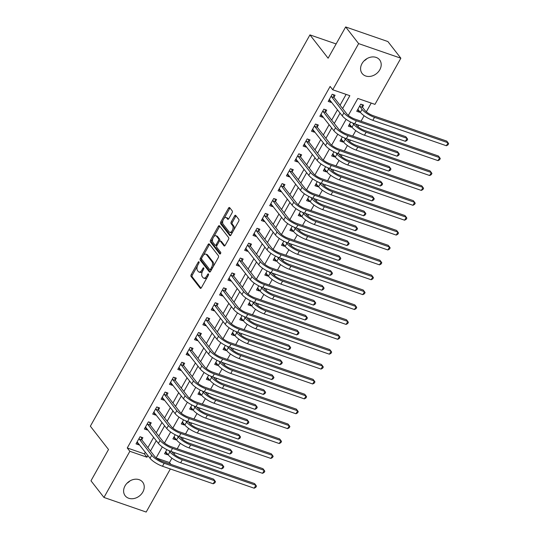 <?xml version="1.0" encoding="UTF-8"?>
<svg xmlns="http://www.w3.org/2000/svg" width="539" height="539" viewBox="0 0 539 539"><rect width="100%" height="100%" fill="white"/><g stroke="black" fill="none" stroke-linecap="round" stroke-linejoin="round"><path stroke-width="0.81" d="M198.992 261.846A0.977 0.512 -70.9 0 0 198.851 261.745A0.977 0.512 -70.9 0 0 198.177 262.21L191.204 274.627A1.395 0.734 -70.9 0 0 191.055 276.453L200.232 288.23A1.395 0.734 -70.9 0 0 200.427 288.378A1.395 0.734 -70.9 0 0 201.397 287.711L208.364 275.288A0.977 0.512 -70.9 0 0 208.472 274.014A0.977 0.512 -70.9 0 0 208.33 273.906A0.977 0.512 -70.9 0 0 207.65 274.371L206.754 275.981A4.46 2.351 -70.9 0 1 203.661 278.104A4.46 2.351 -70.9 0 1 203.021 277.632L202.253 276.648A4.46 2.351 -70.9 0 1 202.725 270.814L203.627 269.204A0.977 0.512 -70.9 0 0 203.729 267.93A0.977 0.512 -70.9 0 0 203.587 267.822A0.977 0.512 -70.9 0 0 202.913 268.287L202.01 269.898A4.46 2.351 -70.9 0 1 198.925 272.02A4.46 2.351 -70.9 0 1 198.285 271.548L197.517 270.565A4.46 2.351 -70.9 0 1 197.988 264.73L198.891 263.12A0.977 0.512 -70.9 0 0 198.992 261.846M366.958 58.623A11.083 8.914 -37.9 0 1 364.027 60.9M379.793 69.774A11.083 8.914 -37.9 0 1 362.147 73.506A11.083 8.914 -37.9 0 1 361.992 63.615A11.083 8.914 -37.9 0 1 379.638 59.883A11.083 8.914 -37.9 0 1 379.793 69.774M127.063 483.18A11.083 8.914 142.1 0 0 129.993 480.896M142.828 492.046A11.083 8.914 -37.9 0 1 125.183 495.779A11.083 8.914 -37.9 0 1 125.021 485.888A11.083 8.914 -37.9 0 1 142.667 482.156A11.083 8.914 -37.9 0 1 142.828 492.046M232.1 212.77A1.395 0.734 -70.9 0 0 232.242 210.951L229.675 207.643A1.395 0.734 -70.9 0 0 229.473 207.495A1.395 0.734 -70.9 0 0 228.509 208.162L220.761 221.953A1.395 0.734 -70.9 0 0 220.619 223.779L229.789 235.556A1.395 0.734 -70.9 0 0 229.991 235.705A1.395 0.734 -70.9 0 0 230.955 235.038L238.696 221.239A1.395 0.734 -70.9 0 0 238.844 219.42L235.732 215.432A1.395 0.734 -70.9 0 0 235.536 215.277A1.395 0.734 -70.9 0 0 234.566 215.944L231.258 221.846A1.395 0.734 -70.9 0 0 231.11 223.672L232.653 225.652A3.733 1.967 -70.9 0 1 232.525 229.991A3.733 1.967 -70.9 0 1 229.675 232.302A3.733 1.967 -70.9 0 1 229.142 231.905L223.099 224.157A3.733 1.967 -70.9 0 1 223.227 219.811A3.733 1.967 -70.9 0 1 226.077 217.5A3.733 1.967 -70.9 0 1 226.609 217.897L227.62 219.191A1.395 0.734 -70.9 0 0 227.822 219.339A1.395 0.734 -70.9 0 0 228.785 218.679L232.1 212.77M170.358 468.964L146.177 512.05L103.953 497.45L90.976 480.788L108.521 449.519L90.357 426.194L309.945 34.894L328.11 58.219L345.661 26.95L358.637 43.612L400.861 58.212L374.962 104.371L357.842 98.448L348.335 115.393M103.953 497.45L129.859 451.291L146.972 457.213L147.908 455.549M342.636 108.548L349.851 95.686L332.731 89.77L330.137 86.435L127.258 447.963L129.859 451.291M332.731 89.77L358.637 43.612M209.267 244.005A1.395 0.734 -70.9 0 0 209.065 243.857A1.395 0.734 -70.9 0 0 208.101 244.524L200.36 258.316A1.395 0.734 -70.9 0 0 200.212 260.142L209.381 271.919A1.395 0.734 -70.9 0 0 209.583 272.067A1.395 0.734 -70.9 0 0 210.547 271.4L218.288 257.608A1.395 0.734 -70.9 0 0 218.436 255.782L209.267 244.005M210.56 240.138L218.302 226.34A1.395 0.734 -70.9 0 1 219.265 225.679A1.395 0.734 -70.9 0 1 219.467 225.828L228.637 237.598A1.395 0.734 -70.9 0 1 228.496 239.424L225.181 245.326A1.395 0.734 -70.9 0 1 224.217 245.993A1.395 0.734 -70.9 0 1 224.015 245.845L220.296 241.068A1.395 0.734 -70.9 0 0 220.094 240.92A1.395 0.734 -70.9 0 0 219.13 241.587L216.927 245.501A1.395 0.734 -70.9 0 0 216.786 247.327L220.653 252.292A0.977 0.512 -70.9 0 1 220.626 253.431A0.977 0.512 -70.9 0 1 219.878 254.037A0.977 0.512 -70.9 0 1 219.737 253.93L210.412 241.964A1.395 0.734 -70.9 0 1 210.56 240.138L211.699 240.535L212.885 238.427M127.258 447.963L144.378 453.878L145.314 452.214M147.854 447.68L153.669 437.324M156.216 432.79L162.023 422.435M164.57 417.907L170.378 407.545M172.925 403.017L178.732 392.655M181.279 388.127L187.094 377.765M189.634 373.237L195.448 362.875M197.988 358.347L203.803 347.992M206.349 343.458L212.157 333.102M214.704 328.568L220.512 318.212M223.058 313.678L228.873 303.322M231.413 298.788L237.227 288.432M239.767 283.898L245.582 273.542M248.129 269.008L253.936 258.653M256.483 254.118L262.291 243.763M264.838 239.228L270.645 228.873M273.192 224.339L279.007 213.983M281.547 209.449L287.361 199.093M289.901 194.559L295.716 184.203M298.262 179.669L304.07 169.313M306.617 164.779L312.425 154.423M314.971 149.889L320.786 139.534M323.326 134.999L329.14 124.644M331.68 120.109L337.495 109.754M340.042 105.22L346.112 94.392M141.797 439.662L142.889 437.715L140.032 436.731L136.023 443.88L138.88 444.864L139.177 444.338M150.152 424.772L151.243 422.825L148.393 421.842L144.378 428.99L147.235 429.974L147.531 429.448M158.506 409.883L159.598 407.935L156.748 406.952L152.732 414.1L155.589 415.084L155.886 414.558M166.868 394.993L167.952 393.046L165.102 392.062L161.094 399.21L163.944 400.194L164.24 399.668M175.222 380.103L176.314 378.156L173.457 377.172L169.448 384.32L172.298 385.304L172.595 384.779M183.577 365.213L184.668 363.266L181.811 362.282L177.803 369.431L180.659 370.414L180.956 369.889M191.931 350.323L193.023 348.376L190.173 347.392L186.157 354.541L189.014 355.524L189.31 354.999M200.286 335.433L201.377 333.486L198.527 332.502L194.512 339.651L197.368 340.635L197.665 340.109M208.647 320.543L209.732 318.603L206.882 317.612L202.873 324.761L205.723 325.745L206.019 325.219M217.001 305.653L218.093 303.713L215.236 302.723L211.227 309.871L214.077 310.855L214.374 310.329M225.356 290.764L226.447 288.823L223.591 287.833L219.582 294.981L222.432 295.965L222.728 295.439M233.71 275.874L234.802 273.933L231.945 272.943L227.936 280.091L230.793 281.075L231.09 280.549M242.065 260.984L243.156 259.043L240.306 258.053L236.291 265.201L239.148 266.185L239.444 265.66M250.419 246.094L251.511 244.154L248.661 243.163L244.652 250.312L247.502 251.295L247.799 250.77M258.781 231.204L259.865 229.264L257.015 228.273L253.007 235.422L255.857 236.405L256.153 235.88M267.135 216.314L268.227 214.374L265.37 213.383L261.361 220.532L264.211 221.516L264.508 220.99M275.49 201.424L276.581 199.484L273.724 198.493L269.716 205.642L272.572 206.626L272.869 206.1M283.844 186.534L284.936 184.594L282.086 183.604L278.07 190.752L280.927 191.736L281.223 191.21M292.199 171.645L293.29 169.704L290.44 168.714L286.425 175.862L289.281 176.853L289.578 176.32M300.56 156.755L301.645 154.814L298.795 153.824L294.786 160.972L297.636 161.963L297.932 161.43M308.914 141.865L310.006 139.924L307.149 138.934L303.14 146.082L305.99 147.073L306.287 146.541M317.269 126.975L318.36 125.035L315.504 124.044L311.495 131.193L314.345 132.183L314.641 131.651M325.623 112.085L326.715 110.145L323.858 109.154L319.849 116.303L322.706 117.293L323.002 116.761M333.978 97.195L335.069 95.255L332.219 94.264L328.204 101.413L331.061 102.403L331.357 101.871M156.364 458.022L169.489 462.556L171.934 458.197M174.144 454.262L174.973 452.78M177.216 448.785L180.289 443.307M182.499 439.373L183.327 437.89M185.571 433.895L188.643 428.417M190.86 424.483L191.689 423M193.932 419.005L197.004 413.528M199.214 409.593L200.043 408.111M202.287 404.115L205.359 398.638M207.569 394.703L208.398 393.221M210.641 389.225L213.713 383.748M215.923 379.813L216.752 378.331M218.996 374.335L222.068 368.858M224.278 364.923L225.107 363.441M227.35 359.446L230.422 353.968M232.632 350.033L233.468 348.551M235.705 344.556L238.777 339.078M240.994 335.143L241.822 333.661M244.066 329.666L247.138 324.188M249.348 320.254L250.177 318.771M252.42 314.776L255.493 309.298M257.703 305.364L258.531 303.881M260.775 299.886L263.847 294.415M266.057 290.474L266.886 288.992M269.129 284.996L272.202 279.525M274.412 275.584L275.24 274.108M277.484 270.106L280.556 264.636M282.773 260.694L283.602 259.219M285.845 255.216L288.917 249.746M291.127 245.804L291.956 244.329M294.2 240.327L297.272 234.856M299.482 230.914L300.311 229.439M302.554 225.437L305.626 219.966M307.836 216.024L308.665 214.549M310.909 210.547L313.981 205.076M316.191 201.135L317.02 199.659M319.263 195.657L322.335 190.186M324.545 186.245L325.381 184.769M327.618 180.767L330.697 175.296M332.907 171.355L333.735 169.879M335.979 165.877L339.051 160.406M341.261 156.465L342.09 154.989M344.333 150.987L347.406 145.517M349.616 141.575L350.444 140.1M352.688 136.097L355.76 130.627M357.97 126.685L358.799 125.21M361.042 121.208L364.115 115.737M366.325 111.795L371.223 103.077M166.861 449.634L164.557 453.744L167.407 454.727L167.703 454.202M175.215 434.744L172.911 438.854L175.768 439.837L176.064 439.312M183.57 419.854L181.266 423.964L184.122 424.948L184.419 424.422M191.931 404.964L189.62 409.074L192.477 410.058L192.773 409.532M200.286 390.074L197.981 394.184L200.831 395.168L201.128 394.642M208.64 375.184L206.336 379.294L209.186 380.278L209.482 379.752M216.995 360.295L214.69 364.404L217.54 365.388L217.837 364.863M225.349 345.405L223.045 349.515L225.902 350.498L226.198 349.973M233.71 330.515L231.399 334.625L234.256 335.608L234.553 335.083M242.065 315.625L239.754 319.735L242.611 320.718L242.907 320.193M250.419 300.735L248.115 304.845L250.965 305.835L251.262 305.303M258.774 285.845L256.47 289.955L259.32 290.945L259.616 290.413M267.128 270.955L264.824 275.065L267.681 276.056L267.977 275.523M275.483 256.065L273.179 260.175L276.035 261.166L276.332 260.633M283.844 241.176L281.533 245.285L284.39 246.276L284.686 245.744M292.199 226.286L289.894 230.396L292.744 231.386L293.041 230.854M300.553 211.396L298.249 215.506L301.099 216.496L301.395 215.964M308.908 196.506L306.603 200.616L309.453 201.606L309.75 201.074M317.262 181.616L314.958 185.726L317.815 186.716L318.111 186.184M325.623 166.726L323.312 170.836L326.169 171.826L326.466 171.294M333.978 151.836L331.674 155.946L334.524 156.937L334.82 156.404M342.332 136.946L340.028 141.056L342.878 142.047L343.175 141.514M350.687 122.057L348.383 126.166L351.233 127.157L351.529 126.625M362.511 107.059L363.603 105.118L360.746 104.135L356.737 111.277L359.594 112.267L359.89 111.735M336.12 43.942L309.945 34.894M345.661 26.95L387.885 41.55L400.861 58.212M169.489 462.556L170.903 464.382M346.132 119.314L339.981 130.276M337.778 134.204L331.626 145.166M329.417 149.094L323.265 160.056M321.062 163.984L314.911 174.946M312.708 178.874L306.556 189.836M304.353 193.764L298.202 204.726M295.999 208.654L289.847 219.616M287.644 223.544L281.486 234.505M279.283 238.433L273.132 249.395M270.928 253.323L264.777 264.285M262.574 268.213L256.423 279.175M254.219 283.103L248.068 294.065M245.865 297.993L239.714 308.955M237.504 312.883L231.352 323.845M229.149 327.773L222.998 338.735M220.795 342.663L214.643 353.624M212.44 357.552L206.289 368.514M204.086 372.442L197.934 383.404M195.731 387.332L189.573 398.294M187.37 402.222L181.219 413.184M179.015 417.112L172.864 428.074M170.661 432.002L164.51 442.964M162.306 446.892L156.155 457.854M150.455 451.015L156.263 440.659M158.81 436.125L164.617 425.77M167.164 421.235L172.972 410.88M175.519 406.345L181.333 395.99M183.873 391.455L189.688 381.1M192.228 376.566L198.042 366.21M200.589 361.676L206.397 351.32M208.943 346.786L214.751 336.43M217.298 331.896L223.112 321.54M225.652 317.006L231.467 306.651M234.007 302.116L239.821 291.761M242.368 287.226L248.176 276.871M250.723 272.336L256.53 261.981M259.077 257.447L264.885 247.091M267.432 242.557L273.246 232.201M275.786 227.667L281.601 217.311M284.141 212.777L289.955 202.421M292.502 197.887L298.31 187.532M300.856 182.997L306.664 172.642M309.211 168.107L315.025 157.752M317.565 153.217L323.38 142.862M325.92 138.328L331.734 127.972M334.281 123.438L340.089 113.082M144.378 453.878L146.972 457.213M167.407 454.727L165.426 452.187M175.768 439.837L173.787 437.297M184.122 424.948L182.142 422.408M192.477 410.058L190.496 407.518M200.831 395.168L198.851 392.628M209.186 380.278L207.205 377.738M217.54 365.388L215.566 362.848M225.902 350.498L223.921 347.958M234.256 335.608L232.275 333.068M242.611 320.718L240.63 318.178M250.965 305.835L248.984 303.289M259.32 290.945L257.339 288.399M267.681 276.056L265.7 273.509M276.035 261.166L274.055 258.619M284.39 246.276L282.409 243.729M292.744 231.386L290.764 228.839M301.099 216.496L299.118 213.949M309.453 201.606L307.479 199.059M317.815 186.716L315.834 184.17M326.169 171.826L324.188 169.28M334.524 156.937L332.543 154.39M342.878 142.047L340.897 139.5M351.233 127.157L349.252 124.61M359.594 112.267L357.613 109.72M138.88 444.864L136.899 442.324M147.235 429.974L145.254 427.434M155.589 415.084L153.608 412.544M163.944 400.194L161.963 397.654M172.298 385.304L170.317 382.764M180.659 370.414L178.678 367.874M189.014 355.524L187.033 352.984M197.368 340.635L195.387 338.094M205.723 325.745L203.742 323.205M214.077 310.855L212.096 308.315M222.432 295.965L220.458 293.425M230.793 281.075L228.812 278.535M239.148 266.185L237.167 263.645M247.502 251.295L245.521 248.755M255.857 236.405L253.876 233.865M264.211 221.516L262.23 218.975M272.572 206.626L270.591 204.086M280.927 191.736L278.946 189.196M289.281 176.853L287.3 174.306M297.636 161.963L295.655 159.416M305.99 147.073L304.009 144.526M314.345 132.183L312.371 129.636M322.706 117.293L320.725 114.746M331.061 102.403L329.08 99.856M198.925 272.02L200.063 272.417A4.46 2.351 -70.9 0 0 202.489 271.272M203.661 278.104L204.8 278.501A4.46 2.351 -70.9 0 0 207.171 277.423M197.422 265.983L192.349 275.025A1.395 0.734 -70.9 0 0 192.201 276.851L201.027 288.183M201.586 258.565L201.498 258.713A1.395 0.734 -70.9 0 0 201.35 260.539L210.183 271.872M209.61 244.443A1.395 0.734 -70.9 0 0 209.24 244.915L203.466 255.203M201.795 257.952A0.977 0.512 -70.9 0 0 201.687 259.225L209.738 269.561A0.977 0.512 -70.9 0 0 209.88 269.662A0.977 0.512 -70.9 0 0 210.554 269.197L211.51 267.506A4.46 2.351 -70.9 0 0 211.975 261.671L206.471 254.603A4.46 2.351 -70.9 0 0 205.831 254.132A4.46 2.351 -70.9 0 0 202.745 256.254L201.795 257.952M210.884 269.958A0.977 0.512 -70.9 0 0 211.018 270.059A0.977 0.512 -70.9 0 0 211.328 270.005M213.215 266.65A4.46 2.351 -70.9 0 0 213.121 262.062L211.975 261.671M205.831 254.132L206.976 254.523A4.46 2.351 -70.9 0 1 207.616 255.001L213.121 262.062M213.855 236.695L219.447 226.737L218.302 226.34M219.811 226.265A1.395 0.734 -70.9 0 0 219.447 226.737M224.81 245.797L221.435 241.465A1.395 0.734 -70.9 0 0 221.233 241.317L220.094 240.92M220.431 253.754L211.557 242.355L210.412 241.964M216.435 236.116A3.733 1.967 -70.9 0 0 215.896 235.718A3.733 1.967 -70.9 0 0 213.046 238.029A3.733 1.967 -70.9 0 0 212.925 242.368L215.054 245.097A1.395 0.734 -70.9 0 0 215.25 245.245A1.395 0.734 -70.9 0 0 216.22 244.585L218.416 240.67A1.395 0.734 -70.9 0 0 218.564 238.844L216.435 236.116L217.574 236.506A3.733 1.967 -70.9 0 0 217.042 236.109L215.896 235.718M216.193 245.494A1.395 0.734 -70.9 0 0 216.395 245.643A1.395 0.734 -70.9 0 0 216.927 245.501M218.416 240.67L219.555 241.061A1.395 0.734 -70.9 0 0 219.703 239.242L218.564 238.844M217.574 236.506L219.703 239.242M211.699 240.535A1.395 0.734 -70.9 0 0 211.557 242.355M226.077 217.5L227.215 217.897A3.733 1.967 -70.9 0 1 227.754 218.295L228.421 219.144M229.675 232.302L230.82 232.7A3.733 1.967 -70.9 0 0 232.733 231.871M233.906 229.776A3.733 1.967 -70.9 0 0 233.791 226.043L232.653 225.652M236.075 215.869A1.395 0.734 -70.9 0 0 235.711 216.341L232.397 222.243A1.395 0.734 -70.9 0 0 232.248 224.069L233.791 226.043M222.984 220.424L221.906 222.351A1.395 0.734 -70.9 0 0 221.758 224.177L230.584 235.509M230.012 208.081A1.395 0.734 -70.9 0 0 229.648 208.553L224.163 218.329M165.534 452.005L166.167 452.228M171.826 451.695L172.716 452.834A7.101 1.954 29.3 0 0 181.016 458.137L254.57 483.571L255.87 485.235L182.317 459.801A10.659 2.931 -150.7 0 1 169.859 451.844L168.882 450.584M165.648 451.797L168.188 454.822L169.859 451.844M254.199 488.213L255.87 485.235L256.463 486.144L255.796 487.33L254.199 488.213L180.646 462.779A10.659 2.931 -150.7 0 1 168.188 454.822M137.634 442.364L137 442.142M137.115 441.933L150.044 458.285L151.715 455.307L138.947 438.672M141.252 437.149L141.872 439.999L154.565 456.297A7.101 1.954 29.3 0 0 162.866 461.6L213.599 479.144L214.893 480.808L164.166 463.27A10.659 2.931 -150.7 0 1 151.715 455.307M213.222 483.786L214.893 480.808L215.485 481.711L214.818 482.904L213.222 483.786L162.495 466.248A10.659 2.931 -150.7 0 1 150.044 458.285M141.872 439.999L139.015 439.009M173.888 437.116L174.521 437.338M180.188 436.806L181.07 437.944A7.101 1.954 29.3 0 0 189.371 443.247L262.924 468.681L264.225 470.345L190.671 444.911A10.659 2.931 -150.7 0 1 178.22 436.954L177.237 435.694M174.003 436.913L176.549 439.932L178.22 436.954M262.554 473.323L264.225 470.345L264.817 471.254L264.15 472.44L262.554 473.323L189 447.889A10.659 2.931 -150.7 0 1 176.549 439.932M182.243 422.226L182.876 422.448M188.542 421.916L189.425 423.054A7.101 1.954 29.3 0 0 197.725 428.357L271.285 453.791L272.579 455.455L199.026 430.021A10.659 2.931 -150.7 0 1 186.575 422.064L185.591 420.804M182.357 422.024L184.904 425.042L186.575 422.064M270.908 458.433L272.579 455.455L273.172 456.365L272.505 457.55L270.908 458.433L197.355 432.999A10.659 2.931 -150.7 0 1 184.904 425.042M190.597 407.336L191.237 407.558M196.897 407.026L197.779 408.164A7.101 1.954 29.3 0 0 206.087 413.467L279.64 438.901L280.934 440.565L207.38 415.131A10.659 2.931 -150.7 0 1 194.929 407.174L193.946 405.921M190.712 407.134L193.258 410.152L194.929 407.174M279.263 443.543L280.934 440.565L281.526 441.475L280.859 442.66L279.263 443.543L205.709 418.109A10.659 2.931 -150.7 0 1 193.258 410.152M145.988 427.474L145.355 427.252M145.469 427.043L158.399 443.395L160.07 440.417L147.302 423.782M149.606 422.259L150.226 425.109L162.919 441.407A7.101 1.954 29.3 0 0 171.22 446.71L221.953 464.254L223.247 465.918L172.52 448.381A10.659 2.931 -150.7 0 1 160.07 440.417M221.576 468.896L223.247 465.918L223.84 466.821L223.173 468.014L221.576 468.896L170.85 451.359A10.659 2.931 -150.7 0 1 158.399 443.395M150.226 425.109L147.376 424.119M154.349 412.584L153.709 412.362M153.824 412.153L166.753 428.505L168.424 425.527L155.656 408.892M157.967 407.376L158.581 410.219L171.274 426.517A7.101 1.954 29.3 0 0 179.581 431.82L230.308 449.364L231.608 451.028L180.875 433.491A10.659 2.931 -150.7 0 1 168.424 425.527M229.931 454.006L231.608 451.028L232.201 451.931L231.527 453.124L229.931 454.006L179.204 436.469A10.659 2.931 -150.7 0 1 166.753 428.505M158.581 410.219L155.731 409.229M162.704 397.694L162.064 397.472M162.185 397.263L175.108 413.622L176.779 410.644L164.011 394.002M166.322 392.486L166.935 395.33L179.635 411.628A7.101 1.954 29.3 0 0 187.936 416.93L238.662 434.474L239.963 436.139L189.229 418.601A10.659 2.931 -150.7 0 1 176.779 410.644M238.292 439.117L239.963 436.139L240.556 437.041L239.882 438.234L238.292 439.117L187.559 421.579A10.659 2.931 -150.7 0 1 175.108 413.622M166.935 395.33L164.085 394.339M198.952 392.446L199.592 392.668M205.251 392.136L206.141 393.275A7.101 1.954 29.3 0 0 214.441 398.577L287.994 424.011L289.295 425.675L215.735 400.248A10.659 2.931 -150.7 0 1 203.284 392.284L202.307 391.031M199.066 392.244L201.613 395.262L203.284 392.284M287.624 428.653L289.295 425.675L289.888 426.585L289.214 427.771L287.624 428.653L214.064 403.226A10.659 2.931 -150.7 0 1 201.613 395.262M171.058 382.805L170.425 382.582M170.54 382.373L183.462 398.732L185.133 395.754L172.365 379.112M174.676 377.596L175.296 380.44L187.99 396.738A7.101 1.954 29.3 0 0 196.29 402.04L247.017 419.585L248.317 421.249L197.591 403.711A10.659 2.931 -150.7 0 1 185.133 395.754M246.646 424.227L248.317 421.249L248.91 422.152L248.243 423.344L246.646 424.227L195.92 406.689A10.659 2.931 -150.7 0 1 183.462 398.732M175.296 380.44L172.44 379.449M207.306 377.556L207.946 377.778M213.606 377.246L214.495 378.385A7.101 1.954 29.3 0 0 222.796 383.687L296.349 409.121L297.649 410.785L224.096 385.358A10.659 2.931 -150.7 0 1 211.638 377.394L210.661 376.141M207.427 377.354L209.967 380.372L211.638 377.394M295.978 413.763L297.649 410.785L298.242 411.695L297.575 412.881L295.978 413.763L222.425 388.336A10.659 2.931 -150.7 0 1 209.967 380.372M215.667 362.666L216.301 362.888M221.96 362.356L222.85 363.495A7.101 1.954 29.3 0 0 231.15 368.797L304.703 394.231L306.004 395.895L232.45 370.468A10.659 2.931 -150.7 0 1 220 362.504L219.016 361.251M215.782 362.464L218.329 365.482L220 362.504M304.333 398.873L306.004 395.895L306.597 396.805L305.93 397.998L304.333 398.873L230.78 373.446A10.659 2.931 -150.7 0 1 218.329 365.482M224.022 347.776L224.655 347.999M230.321 347.466L231.204 348.605A7.101 1.954 29.3 0 0 239.505 353.907L313.058 379.341L314.358 381.006L240.805 355.578A10.659 2.931 -150.7 0 1 228.354 347.615L227.37 346.361M224.136 347.574L226.683 350.593L228.354 347.615M312.687 383.984L314.358 381.006L314.951 381.915L314.284 383.108L312.687 383.984L239.134 358.556A10.659 2.931 -150.7 0 1 226.683 350.593M232.376 332.886L233.01 333.109M238.676 332.576L239.559 333.715A7.101 1.954 29.3 0 0 247.866 339.018L321.419 364.452L322.713 366.116L249.159 340.688A10.659 2.931 -150.7 0 1 236.709 332.725L235.725 331.472M232.491 332.684L235.038 335.703L236.709 332.725M321.042 369.094L322.713 366.116L323.306 367.025L322.639 368.218L321.042 369.094L247.489 343.666A10.659 2.931 -150.7 0 1 235.038 335.703M240.731 317.997L241.371 318.219M247.03 317.687L247.92 318.825A7.101 1.954 29.3 0 0 256.22 324.128L329.774 349.562L331.067 351.226L257.514 325.799A10.659 2.931 -150.7 0 1 245.063 317.842L244.086 316.582M240.845 317.794L243.392 320.82L245.063 317.842M329.396 354.204L331.067 351.226L331.66 352.135L330.993 353.328L329.396 354.204L255.843 328.777A10.659 2.931 -150.7 0 1 243.392 320.82M179.413 367.915L178.78 367.692M178.894 367.483L191.817 383.842L193.488 380.864L180.72 364.223M183.031 362.707L183.651 365.55L196.344 381.848A7.101 1.954 29.3 0 0 204.645 387.15L255.371 404.695L256.672 406.359L205.945 388.821A10.659 2.931 -150.7 0 1 193.488 380.864M255.001 409.337L256.672 406.359L257.265 407.262L256.598 408.454L255.001 409.337L204.274 391.799A10.659 2.931 -150.7 0 1 191.817 383.842M183.651 365.55L180.794 364.566M187.767 353.025L187.134 352.802M187.249 352.594L200.178 368.952L201.849 365.974L189.081 349.333M191.385 347.817L192.005 350.66L204.699 366.958A7.101 1.954 29.3 0 0 212.999 372.26L263.733 389.805L265.026 391.469L214.3 373.931A10.659 2.931 -150.7 0 1 201.849 365.974M263.355 394.447L265.026 391.469L265.619 392.372L264.952 393.564L263.355 394.447L212.629 376.909A10.659 2.931 -150.7 0 1 200.178 368.952M192.005 350.66L189.155 349.676M196.129 338.135L195.489 337.913M195.603 337.704L208.532 354.062L210.203 351.084L197.436 334.443M199.747 332.927L200.36 335.77L213.053 352.068A7.101 1.954 29.3 0 0 221.354 357.37L272.087 374.915L273.381 376.579L222.654 359.041A10.659 2.931 -150.7 0 1 210.203 351.084M271.71 379.557L273.381 376.579L273.974 377.489L273.307 378.674L271.71 379.557L220.983 362.019A10.659 2.931 -150.7 0 1 208.532 354.062M200.36 335.77L197.51 334.786M204.483 323.245L203.843 323.023M203.958 322.814L216.887 339.172L218.558 336.195L205.79 319.56M208.101 318.037L208.714 320.88L221.414 337.178A7.101 1.954 29.3 0 0 229.715 342.481L280.442 360.025L281.742 361.689L231.009 344.151A10.659 2.931 -150.7 0 1 218.558 336.195M280.071 364.667L281.742 361.689L282.335 362.599L281.661 363.785L280.071 364.667L229.338 347.129A10.659 2.931 -150.7 0 1 216.887 339.172M208.714 320.88L205.864 319.897M212.838 308.355L212.198 308.133M212.319 307.931L225.241 324.283L226.912 321.305L214.145 304.67M216.456 303.147L217.076 305.99L229.769 322.288A7.101 1.954 29.3 0 0 238.07 327.591L288.796 345.135L290.097 346.799L239.363 329.262A10.659 2.931 -150.7 0 1 226.912 321.305M288.426 349.777L290.097 346.799L290.689 347.709L290.022 348.895L288.426 349.777L237.692 332.24A10.659 2.931 -150.7 0 1 225.241 324.283M217.076 305.99L214.219 305.007M249.085 303.107L249.725 303.329M255.385 302.797L256.274 303.935A7.101 1.954 29.3 0 0 264.575 309.238L338.128 334.672L339.429 336.336L265.875 310.909A10.659 2.931 -150.7 0 1 253.418 302.952L252.441 301.692M249.207 302.905L251.747 305.93L253.418 302.952M337.758 339.314L339.429 336.336L340.021 337.246L339.348 338.438L337.758 339.314L264.198 313.887A10.659 2.931 -150.7 0 1 251.747 305.93M221.192 293.465L220.559 293.243M220.673 293.041L233.596 309.393L235.267 306.415L222.499 289.78M224.81 288.257L225.43 291.1L238.123 307.398A7.101 1.954 29.3 0 0 246.424 312.701L297.151 330.245L298.451 331.909L247.724 314.372A10.659 2.931 -150.7 0 1 235.267 306.415M296.78 334.887L298.451 331.909L299.044 332.819L298.377 334.005L296.78 334.887L246.053 317.35A10.659 2.931 -150.7 0 1 233.596 309.393M225.43 291.1L222.573 290.117M257.447 288.217L258.08 288.439M263.739 287.907L264.629 289.045A7.101 1.954 29.3 0 0 272.929 294.348L346.483 319.782L347.783 321.446L274.23 296.019A10.659 2.931 -150.7 0 1 261.772 288.062L260.795 286.802M257.561 288.015L260.101 291.04L261.772 288.062M346.112 324.424L347.783 321.446L348.376 322.356L347.709 323.548L346.112 324.424L272.559 298.997A10.659 2.931 -150.7 0 1 260.101 291.04M229.547 278.575L228.913 278.353M229.028 278.151L241.957 294.503L243.628 291.525L230.86 274.89M233.165 273.367L233.785 276.211L246.478 292.509A7.101 1.954 29.3 0 0 254.779 297.811L305.512 315.355L306.806 317.02L256.079 299.482A10.659 2.931 -150.7 0 1 243.628 291.525M305.135 319.998L306.806 317.02L307.398 317.929L306.731 319.115L305.135 319.998L254.408 302.46A10.659 2.931 -150.7 0 1 241.957 294.503M233.785 276.211L230.928 275.227M265.801 273.327L266.434 273.549M272.101 273.017L272.983 274.156A7.101 1.954 29.3 0 0 281.284 279.458L354.837 304.892L356.138 306.556L282.584 281.129A10.659 2.931 -150.7 0 1 270.133 273.172L269.15 271.912M265.916 273.125L268.462 276.15L270.133 273.172M354.467 309.534L356.138 306.556L356.73 307.466L356.063 308.658L354.467 309.534L280.913 284.107A10.659 2.931 -150.7 0 1 268.462 276.15M237.908 263.686L237.268 263.463M237.382 263.261L250.312 279.613L251.982 276.635L239.215 260M241.519 258.477L242.139 261.321L254.832 277.619A7.101 1.954 29.3 0 0 263.133 282.928L313.866 300.466L315.16 302.13L264.433 284.592A10.659 2.931 -150.7 0 1 251.982 276.635M313.489 305.108L315.16 302.13L315.753 303.039L315.086 304.225L313.489 305.108L262.762 287.57A10.659 2.931 -150.7 0 1 250.312 279.613M242.139 261.321L239.289 260.337M274.156 258.437L274.789 258.659M280.455 258.127L281.338 259.266A7.101 1.954 29.3 0 0 289.638 264.568L363.198 290.002L364.492 291.666L290.939 266.239A10.659 2.931 -150.7 0 1 278.488 258.282L277.504 257.022M274.27 258.235L276.817 261.26L278.488 258.282M362.821 294.644L364.492 291.666L365.085 292.576L364.418 293.768L362.821 294.644L289.268 269.217A10.659 2.931 -150.7 0 1 276.817 261.26M246.262 248.796L245.622 248.573M245.737 248.371L258.666 264.723L260.337 261.745L247.569 245.11M249.88 243.588L250.494 246.431L263.187 262.729A7.101 1.954 29.3 0 0 271.494 268.038L322.221 285.576L323.521 287.24L272.788 269.702A10.659 2.931 -150.7 0 1 260.337 261.745M321.844 290.218L323.521 287.24L324.114 288.149L323.44 289.335L321.844 290.218L271.117 272.68A10.659 2.931 -150.7 0 1 258.666 264.723M250.494 246.431L247.644 245.447M282.51 243.547L283.15 243.769M288.81 243.237L289.692 244.376A7.101 1.954 29.3 0 0 298 249.678L371.553 275.112L372.847 276.776L299.293 251.349A10.659 2.931 -150.7 0 1 286.842 243.392L285.859 242.132M282.625 243.345L285.171 246.37L286.842 243.392M371.176 279.754L372.847 276.776L373.439 277.686L372.772 278.879L371.176 279.754L297.622 254.327A10.659 2.931 -150.7 0 1 285.171 246.37M254.617 233.906L253.977 233.683M254.098 233.481L267.021 249.833L268.692 246.855L255.924 230.22M258.235 228.698L258.848 231.541L271.548 247.839A7.101 1.954 29.3 0 0 279.849 253.148L330.575 270.686L331.876 272.35L281.142 254.812A10.659 2.931 -150.7 0 1 268.692 246.855M330.205 275.328L331.876 272.35L332.469 273.26L331.802 274.445L330.205 275.328L279.471 257.79A10.659 2.931 -150.7 0 1 267.021 249.833M258.848 231.541L255.998 230.557M290.865 228.657L291.505 228.88M297.164 228.347L298.054 229.486A7.101 1.954 29.3 0 0 306.354 234.788L379.907 260.222L381.208 261.887L307.648 236.459A10.659 2.931 -150.7 0 1 295.197 228.502L294.22 227.242M290.979 228.455L293.526 231.48L295.197 228.502M379.537 264.865L381.208 261.887L381.801 262.796L381.127 263.989L379.537 264.865L305.977 239.437A10.659 2.931 -150.7 0 1 293.526 231.48M262.971 219.016L262.338 218.794M262.453 218.591L275.375 234.943L277.046 231.965L264.278 215.331M266.589 213.808L267.209 216.651L279.903 232.949A7.101 1.954 29.3 0 0 288.203 238.258L338.93 255.796L340.23 257.46L289.504 239.922A10.659 2.931 -150.7 0 1 277.046 231.965M338.559 260.438L340.23 257.46L340.823 258.37L340.156 259.555L338.559 260.438L287.833 242.9A10.659 2.931 -150.7 0 1 275.375 234.943M267.209 216.651L264.353 215.667M299.219 213.767L299.859 213.99M305.519 213.457L306.408 214.596A7.101 1.954 29.3 0 0 314.709 219.899L388.262 245.333L389.562 246.997L316.009 221.569A10.659 2.931 -150.7 0 1 303.551 213.612L302.574 212.353M299.34 213.565L301.88 216.59L303.551 213.612M387.891 249.975L389.562 246.997L390.155 247.906L389.488 249.099L387.891 249.975L314.338 224.547A10.659 2.931 -150.7 0 1 301.88 216.59M307.58 198.878L308.214 199.1M313.873 198.568L314.763 199.706A7.101 1.954 29.3 0 0 323.063 205.009L396.616 230.443L397.917 232.107L324.363 206.68A10.659 2.931 -150.7 0 1 311.913 198.723L310.929 197.463M307.695 198.675L310.242 201.701L311.913 198.723M396.246 235.085L397.917 232.107L398.51 233.016L397.843 234.209L396.246 235.085L322.693 209.658A10.659 2.931 -150.7 0 1 310.242 201.701M315.935 183.988L316.568 184.21M322.234 183.678L323.117 184.816A7.101 1.954 29.3 0 0 331.418 190.126L404.978 215.553L406.271 217.217L332.718 191.79A10.659 2.931 -150.7 0 1 320.267 183.833L319.283 182.573M316.049 183.786L318.596 186.811L320.267 183.833M404.6 220.195L406.271 217.217L406.864 218.127L406.197 219.319L404.6 220.195L331.047 194.768A10.659 2.931 -150.7 0 1 318.596 186.811M324.289 169.098L324.929 169.32M330.589 168.788L331.472 169.926A7.101 1.954 29.3 0 0 339.779 175.236L413.332 200.663L414.626 202.327L341.072 176.9A10.659 2.931 -150.7 0 1 328.622 168.943L327.638 167.683M324.404 168.896L326.951 171.921L328.622 168.943M412.955 205.305L414.626 202.327L415.219 203.237L414.552 204.429L412.955 205.305L339.402 179.878A10.659 2.931 -150.7 0 1 326.951 171.921M332.644 154.208L333.284 154.43M338.943 153.898L339.833 155.037A7.101 1.954 29.3 0 0 348.133 160.346L421.687 185.773L422.98 187.437L349.427 162.01A10.659 2.931 -150.7 0 1 336.976 154.053L335.999 152.793M332.758 154.006L335.305 157.031L336.976 154.053M421.309 190.415L422.98 187.437L423.573 188.347L422.906 189.539L421.309 190.415L347.756 164.988A10.659 2.931 -150.7 0 1 335.305 157.031M340.998 139.318L341.638 139.54M347.298 139.008L348.187 140.147A7.101 1.954 29.3 0 0 356.488 145.456L430.041 170.883L431.341 172.547L357.788 147.12A10.659 2.931 -150.7 0 1 345.331 139.163L344.354 137.903M341.12 139.116L343.66 142.141L345.331 139.163M429.671 175.525L431.341 172.547L431.934 173.457L431.261 174.649L429.671 175.525L356.117 150.098A10.659 2.931 -150.7 0 1 343.66 142.141M349.36 124.428L349.993 124.65M355.652 124.118L356.542 125.257A7.101 1.954 29.3 0 0 364.842 130.566L438.396 155.993L439.696 157.657L366.143 132.23A10.659 2.931 -150.7 0 1 353.685 124.273L352.708 123.013M349.474 124.226L352.014 127.251L353.685 124.273M438.025 160.635L439.696 157.657L440.289 158.567L439.622 159.76L438.025 160.635L364.472 135.208A10.659 2.931 -150.7 0 1 352.014 127.251M357.714 109.538L358.347 109.761M361.965 104.553L362.585 107.396L364.896 110.367A7.101 1.954 29.3 0 0 373.197 115.676L446.75 141.103L448.05 142.768L374.497 117.34A10.659 2.931 -150.7 0 1 362.046 109.383L359.661 106.075M357.829 109.336L360.375 112.361L362.046 109.383M446.38 145.746L448.05 142.768L448.643 143.677L447.976 144.87L446.38 145.746L372.826 120.318A10.659 2.931 -150.7 0 1 360.375 112.361M362.585 107.396L359.729 106.412M271.326 204.126L270.693 203.904M270.807 203.702L283.73 220.053L285.407 217.076L272.633 200.441M274.944 198.918L275.564 201.761L288.257 218.059A7.101 1.954 29.3 0 0 296.558 223.368L347.284 240.906L348.585 242.57L297.858 225.032A10.659 2.931 -150.7 0 1 285.407 217.076M346.914 245.548L348.585 242.57L349.178 243.48L348.511 244.666L346.914 245.548L296.187 228.01A10.659 2.931 -150.7 0 1 283.73 220.053M275.564 201.761L272.707 200.777M279.68 189.236L279.047 189.014M279.162 188.812L292.091 205.164L293.762 202.186L280.994 185.551M283.298 184.028L283.918 186.871L296.612 203.169A7.101 1.954 29.3 0 0 304.912 208.478L355.646 226.016L356.939 227.68L306.213 210.143A10.659 2.931 -150.7 0 1 293.762 202.186M355.268 230.658L356.939 227.68L357.532 228.59L356.865 229.782L355.268 230.658L304.542 213.121A10.659 2.931 -150.7 0 1 292.091 205.164M283.918 186.871L281.068 185.888M288.042 174.346L287.402 174.124M287.516 173.922L300.445 190.274L302.116 187.296L289.349 170.661M291.66 169.138L292.273 171.981L304.966 188.279A7.101 1.954 29.3 0 0 313.267 193.589L364 211.126L365.294 212.79L314.567 195.253A10.659 2.931 -150.7 0 1 302.116 187.296M363.623 215.768L365.294 212.79L365.887 213.7L365.22 214.893L363.623 215.768L312.896 198.231A10.659 2.931 -150.7 0 1 300.445 190.274M292.273 171.981L289.423 170.998M296.396 159.456L295.756 159.234M295.871 159.032L308.8 175.384L310.471 172.406L297.703 155.771M300.014 154.248L300.627 157.092L313.327 173.39A7.101 1.954 29.3 0 0 321.628 178.699L372.355 196.236L373.655 197.901L322.922 180.363A10.659 2.931 -150.7 0 1 310.471 172.406M371.984 200.879L373.655 197.901L374.248 198.81L373.574 200.003L371.984 200.879L321.251 183.341A10.659 2.931 -150.7 0 1 308.8 175.384M300.627 157.092L297.777 156.108M304.751 144.567L304.117 144.344M304.232 144.142L317.154 160.494L318.825 157.516L306.058 140.881M308.369 139.358L308.988 142.202L321.682 158.5A7.101 1.954 29.3 0 0 329.983 163.809L380.709 181.347L382.01 183.011L331.276 165.473A10.659 2.931 -150.7 0 1 318.825 157.516M380.339 185.989L382.01 183.011L382.602 183.92L381.935 185.113L380.339 185.989L329.605 168.451A10.659 2.931 -150.7 0 1 317.154 160.494M308.988 142.202L306.132 141.218M313.105 129.677L312.472 129.454M312.586 129.252L325.509 145.604L327.18 142.626L314.412 125.991M316.723 124.469L317.343 127.312L330.036 143.61A7.101 1.954 29.3 0 0 338.337 148.919L389.064 166.457L390.364 168.121L339.637 150.583A10.659 2.931 -150.7 0 1 327.18 142.626M388.693 171.099L390.364 168.121L390.957 169.03L390.29 170.223L388.693 171.099L337.966 153.561A10.659 2.931 -150.7 0 1 325.509 145.604M317.343 127.312L314.486 126.328M321.46 114.787L320.826 114.564M320.941 114.362L333.87 130.714L335.541 127.736L322.773 111.101M325.078 109.579L325.697 112.422L338.391 128.72A7.101 1.954 29.3 0 0 346.692 134.029L397.425 151.567L398.719 153.231L347.992 135.693A10.659 2.931 -150.7 0 1 335.541 127.736M397.048 156.209L398.719 153.231L399.311 154.141L398.644 155.333L397.048 156.209L346.321 138.671A10.659 2.931 -150.7 0 1 333.87 130.714M325.697 112.422L322.841 111.438M329.821 99.897L329.181 99.675M329.295 99.472L342.225 115.824L343.895 112.846L331.128 96.212M333.432 94.689L334.052 97.532L346.745 113.83A7.101 1.954 29.3 0 0 355.046 119.139L405.779 136.677L407.073 138.341L356.346 120.803A10.659 2.931 -150.7 0 1 343.895 112.846M405.402 141.319L407.073 138.341L407.666 139.251L406.999 140.443L405.402 141.319L354.675 123.781A10.659 2.931 -150.7 0 1 342.225 115.824M334.052 97.532L331.202 96.548M199.093 262.527L198.177 262.21M208.573 274.695L207.65 274.371M203.836 268.611L202.913 268.287M203.041 270.255L202.01 269.898M207.778 276.339L206.754 275.981M200.676 288.385L200.232 288.23M192.201 276.851L191.055 276.453M192.349 275.025L191.204 274.627M209.833 272.074L209.381 271.919M201.35 260.539L200.212 260.142M201.498 258.713L200.36 258.316M209.24 244.915L208.101 244.524M211.584 269.554L210.554 269.197M212.534 267.863L211.51 267.506M207.616 255.001L206.471 254.603M224.467 246L224.015 245.845M221.435 241.465L220.296 241.068M217.244 244.942L216.22 244.585M228.071 219.346L227.62 219.191M227.754 218.295L226.609 217.897M232.248 224.069L231.11 223.672M232.397 222.243L231.258 221.846M235.711 216.341L234.566 215.944M230.241 235.711L229.789 235.556M221.758 224.177L220.619 223.779M221.906 222.351L220.761 221.953M229.648 208.553L228.509 208.162M180.646 462.779L182.317 459.801M162.495 466.248L164.166 463.27M189 447.889L190.671 444.911M197.355 432.999L199.026 430.021M205.709 418.109L207.38 415.131M170.85 451.359L172.52 448.381M179.204 436.469L180.875 433.491M187.559 421.579L189.229 418.601M214.064 403.226L215.735 400.248M195.92 406.689L197.591 403.711M222.425 388.336L224.096 385.358M230.78 373.446L232.45 370.468M239.134 358.556L240.805 355.578M247.489 343.666L249.159 340.688M255.843 328.777L257.514 325.799M204.274 391.799L205.945 388.821M212.629 376.909L214.3 373.931M220.983 362.019L222.654 359.041M229.338 347.129L231.009 344.151M237.692 332.24L239.363 329.262M264.198 313.887L265.875 310.909M246.053 317.35L247.724 314.372M272.559 298.997L274.23 296.019M254.408 302.46L256.079 299.482M280.913 284.107L282.584 281.129M262.762 287.57L264.433 284.592M289.268 269.217L290.939 266.239M271.117 272.68L272.788 269.702M297.622 254.327L299.293 251.349M279.471 257.79L281.142 254.812M305.977 239.437L307.648 236.459M287.833 242.9L289.504 239.922M314.338 224.547L316.009 221.569M322.693 209.658L324.363 206.68M331.047 194.768L332.718 191.79M339.402 179.878L341.072 176.9M347.756 164.988L349.427 162.01M356.117 150.098L357.788 147.12M364.472 135.208L366.143 132.23M372.826 120.318L374.497 117.34M296.187 228.01L297.858 225.032M304.542 213.121L306.213 210.143M312.896 198.231L314.567 195.253M321.251 183.341L322.922 180.363M329.605 168.451L331.276 165.473M337.966 153.561L339.637 150.583M346.321 138.671L347.992 135.693M354.675 123.781L356.346 120.803M211.018 270.059L209.88 269.662M216.395 245.643L215.25 245.245"/></g></svg>
